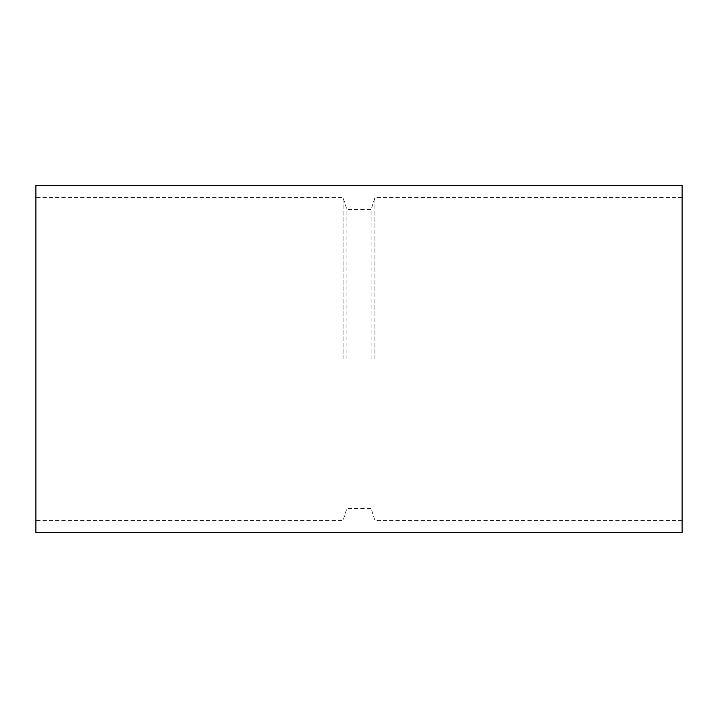 <?xml version="1.0" encoding="UTF-8"?>
<svg xmlns="http://www.w3.org/2000/svg" width="718" height="718" viewBox="0 0 718 718"><rect width="100%" height="100%" fill="white"/><g stroke="black" fill="none" stroke-linecap="round" stroke-linejoin="round"><path stroke-width="0.54" stroke-dasharray="3.59 2.69" d="M343.06 359L343.06 197.45L343.06 359M35.9 359L35.9 197.45L35.9 359M346.884 359L346.884 209.566L346.884 359M371.116 359L371.116 209.566L371.116 359M374.94 359L374.94 197.45L374.94 359M682.1 359L682.1 197.45L682.1 359M682.1 185.334L682.1 532.666M35.9 185.334L35.9 532.666M682.1 197.45L374.94 197.45L371.116 209.566L346.884 209.566L343.06 197.45L35.9 197.45M682.1 520.55L374.94 520.55L371.116 508.434L346.884 508.434L343.06 520.55L35.9 520.55"/><path stroke-width="1.08" d="M682.1 359L682.1 185.334L35.9 185.334L35.9 532.666L682.1 532.666L682.1 359"/></g></svg>
